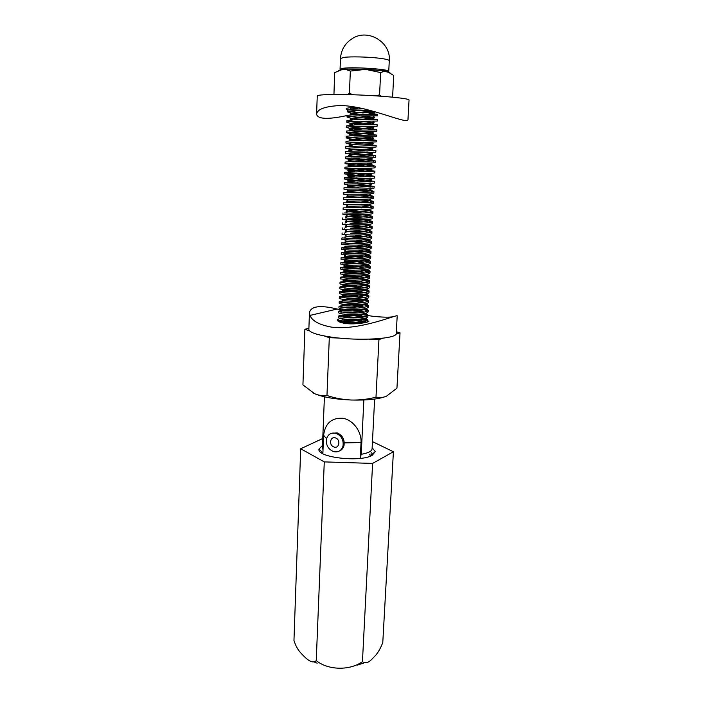 <?xml version="1.0" encoding="UTF-8"?>
<svg xmlns="http://www.w3.org/2000/svg" width="703" height="703" viewBox="0 0 703 703"><rect width="100%" height="100%" fill="white"/><g stroke="black" fill="none" stroke-linecap="round" stroke-linejoin="round"><path stroke-width="1.05" d="M372.151 447.723L375.261 451.572L372.256 455.263C360.507 462.679 316.218 457.345 319.03 449.024L322.475 445.474M372.599 463.418L324.276 461.897L300.691 448.76L293.959 640.477C295.629 645.662 297.8 649.695 300.462 652.586C305.48 658.034 311.868 664.722 316.245 660.618C328.116 670.319 349.751 670.785 362.449 661.655C365.569 663.992 369.321 662.525 373.715 657.261C377.116 654.273 380.138 649.379 382.784 642.568L393.408 451.739L372.599 463.418L362.449 661.655M324.276 461.897L316.245 660.618M372.458 441.616L393.408 451.739M300.691 448.76L322.756 438.496M370.305 456.019L369.708 454.314M360.279 458.374L361.043 442.547C361.667 431.475 353.126 420.034 343.046 418.285C331.702 417.564 325.217 423.232 323.6 435.28L322.862 453.681M371.166 452.275L370.982 455.887M323.002 450.122L322.44 446.528L324.417 396.791M339.18 338.064L329.303 337.695L326.965 395.499C334.883 398.126 343.011 399.638 351.333 400.025C359.69 400.209 367.906 399.269 375.991 397.195C379.453 397.986 382.959 397.652 386.501 396.176L396.949 388.144L400.025 332.853L395.982 334.136M383.276 338.169L378.943 339.54L375.991 397.195M378.943 339.54L369.101 339.18M396.325 331.737L400.025 332.853M309.575 330.893L304.882 329.276L302.931 384.849L314.566 393.68C318.661 395.429 322.791 396.035 326.965 395.499M304.882 329.276L308.898 328.239M329.303 337.695L324.285 335.964M386.588 396.132L386.501 396.176C379.119 399.137 367.397 400.42 351.333 400.025C335.208 399.313 322.949 397.195 314.566 393.68L312.694 392.74M363.855 399.989L361.219 454.296L360.314 457.662M350.349 107.708L358.337 108.903M364.145 108.807L352.194 109.176L347.317 110.195L347.247 111.812L351.711 113.201L359.224 114.194M349.303 111.109L358.908 112.568M370.525 110.468L355.771 110.608C350.34 110.828 347.502 111.223 347.247 111.812M369.049 113.552L377.669 114.229L355.613 114.29L347.089 115.441L347.027 117.049L351.377 118.359L360.208 119.484M349.294 116.355L377.414 119.457L355.375 119.598L346.869 120.67L346.807 122.269L351.034 123.508L361.289 124.765M377.669 114.229L377.599 115.837L355.533 115.925C350.12 116.127 347.282 116.496 347.027 117.041M349.321 121.593L377.168 124.686L355.147 124.888L346.649 125.881L346.579 127.489L350.7 128.649L362.458 130.037M377.414 119.457L377.344 121.065L355.305 121.224C349.892 121.408 347.054 121.76 346.807 122.269M349.391 126.821L376.913 129.897L354.91 130.169L346.43 131.092L346.359 132.691L350.366 133.772L363.679 135.301M377.168 124.686L377.089 126.285L355.068 126.514C349.663 126.681 346.834 127.006 346.579 127.489M349.514 132.041L376.659 135.09L354.681 135.433L346.21 136.285L346.14 137.885L350.041 138.895L364.919 140.556M376.913 129.897L376.834 131.487L354.839 131.786L346.359 132.691M349.699 137.252L376.404 140.284L350.085 140.846L345.99 141.47L345.929 143.061L352.555 144.37M376.659 135.09L376.58 136.69L354.611 137.05L346.14 137.885M349.962 142.463L376.158 145.459L345.771 146.646L345.709 148.236L349.391 149.106L367.309 151.022M376.404 140.284L376.333 141.874L345.929 143.061M364.804 149.212L375.903 150.627L349.409 151.303L345.56 151.804L345.489 153.395L368.337 156.233M376.158 145.459L376.079 147.05L345.709 148.228M350.823 152.85L375.657 155.776L345.34 156.962L345.27 158.535L348.75 159.282L369.172 161.426M375.903 150.627L375.833 152.208C376.219 152.7 363.46 152.621 353.917 152.779L345.489 153.395M351.474 158.034L375.402 160.925L348.75 161.708L345.12 162.094L345.05 163.676L369.813 166.602M375.657 155.776L375.578 157.358C375.964 157.911 363.223 157.867 353.688 157.999L345.27 158.535M352.326 163.219L375.156 166.057L348.416 166.892L344.901 167.226L344.839 168.799L370.288 171.76M375.402 160.925L375.332 162.498C375.71 163.105 362.976 163.105 353.46 163.21L345.05 163.676M353.372 168.404L374.91 171.181L344.69 172.349L344.619 173.913L370.63 176.892M375.156 166.057L375.077 167.63C375.455 168.289 362.739 168.325 353.231 168.404L344.839 168.799M354.54 173.588L374.655 176.286L344.47 177.455L344.408 179.019L370.876 182.015M374.91 171.181L374.831 172.753C375.209 173.465 362.502 173.544 353.003 173.597L344.619 173.913M355.771 178.764L374.409 181.392L344.259 182.552L344.189 184.116L347.194 184.546L349.646 186.471L358.908 187.481M374.655 176.286L374.585 177.859C374.954 178.624 362.265 178.747 352.774 178.764L344.408 179.019M357.01 183.922L374.163 186.48L344.039 187.631L343.978 189.195L346.887 189.573L349.356 191.497L359.769 192.622M374.409 181.392L374.339 182.956C374.699 183.773 362.019 183.931 352.546 183.931L344.189 184.116M358.583 185.627L371.035 187.121M358.222 189.072L365.481 189.845C370.859 190.487 373.671 191.058 373.917 191.559L372.388 192.068L343.829 192.71L343.758 194.265L346.588 194.59L349.066 196.524L360.569 197.745M374.163 186.48L374.093 188.044C374.453 188.914 361.781 189.116 352.317 189.081L343.978 189.195M359.461 190.741L371.131 192.218M359.374 194.204L365.244 194.854C370.613 195.504 373.425 196.093 373.671 196.629L372.203 197.156L343.609 197.771L343.547 199.327L346.28 199.599L348.785 201.533L361.307 202.859M373.917 191.559L373.838 193.114C374.207 194.046 361.544 194.283 352.089 194.221L343.758 194.265M360.279 195.838L371.175 197.297M360.446 199.327L365.015 199.845C370.376 200.504 373.179 201.12 373.425 201.682L372.028 202.236L343.398 202.824L343.336 204.38L345.981 204.599L348.495 206.533L361.975 207.956M373.671 196.629L373.592 198.184C373.952 199.16 361.307 199.441 351.869 199.353L343.547 199.327M361.034 200.926L371.184 202.359M361.412 204.432L364.778 204.819C370.138 205.504 372.942 206.137 373.179 206.726L371.843 207.297L343.187 207.868L343.117 209.415L351.412 209.582C360.832 209.714 373.46 209.362 373.108 208.281L373.179 206.726M373.425 201.682L373.355 203.237C373.706 204.265 361.07 204.582 351.641 204.476L343.336 204.38M361.72 205.997L371.149 207.42M362.273 209.52L364.549 209.793C369.901 210.487 372.695 211.146 372.933 211.761L371.659 212.35C366.957 213.009 360.156 213.264 351.263 213.114L344.242 212.965M343.301 209.424L371.096 212.455M363.038 214.591L364.312 214.749C369.664 215.461 372.449 216.137 372.695 216.788L371.483 217.394C366.808 218.097 359.998 218.369 351.034 218.202L346.807 218.106M372.933 211.761L372.862 213.308C373.214 214.45 360.604 214.846 351.192 214.679L342.906 214.441L342.976 212.904M344.909 214.538L364.242 216.269L371.008 217.491M363.697 219.652L364.084 219.696C369.426 220.426 372.212 221.12 372.449 221.805L371.289 222.42C366.658 223.176 359.831 223.466 350.815 223.282L350.015 223.264M372.695 216.788L372.616 218.334C372.968 219.521 360.367 219.951 350.964 219.767L342.695 219.459L342.765 217.921M347.774 219.688L364.013 221.217L370.912 222.508M372.449 221.805L372.37 223.343C372.722 224.582 360.129 225.057 350.744 224.846L342.484 224.468L342.546 222.93M350.894 224.846L370.789 227.517M364.259 224.696C369.356 225.417 372.01 226.12 372.203 226.805L371.105 227.438C366.509 228.247 359.672 228.554 350.586 228.352L352.475 228.387M372.203 226.805L372.133 228.343C372.476 229.635 359.901 230.145 350.525 229.907L342.273 229.468L342.335 227.93M353.073 229.951L370.657 232.517M364.725 229.723C369.409 230.443 371.825 231.138 371.966 231.797L370.92 232.438C366.36 233.308 359.505 233.624 350.366 233.414L354.25 233.466M371.966 231.797L371.887 233.334C372.23 234.679 359.664 235.224 350.296 234.96L342.062 234.451L342.124 232.921M354.716 235.022L370.516 237.5M365.112 234.74C369.418 235.452 371.623 236.129 371.72 236.779L370.727 237.438C366.21 238.352 359.347 238.695 350.147 238.458L341.913 237.904L355.674 238.528M371.72 236.779L371.65 238.308C371.984 239.705 359.426 240.294 350.076 240.004L341.851 239.424L341.913 237.904M356.061 240.075L370.358 242.473M365.419 239.741C369.391 240.444 371.412 241.12 371.483 241.753L370.543 242.412C366.061 243.387 359.189 243.748 349.927 243.493L341.711 242.869L356.869 243.554M371.483 241.753L371.404 243.282C371.738 244.732 359.198 245.356 349.857 245.039L341.64 244.389L341.711 242.869M357.194 245.101L370.2 247.438M365.665 244.732C369.339 245.426 371.193 246.085 371.237 246.718L370.349 247.386C365.903 248.414 359.022 248.792 349.699 248.519L341.5 247.825C342.677 247.438 348.134 247.693 357.88 248.572M371.237 246.718L371.166 248.238C371.492 249.741 358.969 250.4 349.637 250.057L341.43 249.345L341.5 247.825M358.152 250.101L370.024 252.386M365.85 249.706C369.26 250.391 370.973 251.05 370.999 251.665L370.156 252.342C365.753 253.423 358.864 253.827 349.479 253.528L341.289 252.772C342.66 252.315 348.477 252.579 358.732 253.563M370.999 251.665L370.92 253.185C371.254 254.741 358.732 255.435 349.417 255.066L341.227 254.293L341.289 252.772M358.978 255.092L369.848 257.333M365.991 254.671C369.163 255.347 370.745 255.997 370.762 256.613L369.963 257.289C365.604 258.432 358.706 258.845 349.259 258.537L341.078 257.711C342.651 257.184 348.785 257.465 359.47 258.546M370.762 256.613L370.683 258.124C371.008 259.723 358.504 260.462 349.198 260.066L341.017 259.222L341.078 257.711M359.672 260.066L369.664 262.263M366.087 259.618C369.04 260.295 370.516 260.936 370.516 261.542L369.769 262.219C365.455 263.423 358.539 263.853 349.039 263.528L340.876 262.641C342.642 262.034 349.057 262.324 360.103 263.511M370.516 261.542L370.446 263.054C370.762 264.706 358.275 265.479 348.978 265.057L340.806 264.152L340.876 262.641M360.279 265.031L369.479 267.184M366.158 264.556C368.917 265.224 370.288 265.866 370.279 266.463L369.576 267.14C365.296 268.397 358.381 268.854 348.82 268.511L340.665 267.553C342.642 266.876 349.303 267.184 360.639 268.458M370.279 266.463L370.209 267.966C370.525 269.671 358.038 270.479 348.758 270.04L340.604 269.064L340.665 267.553M360.788 269.978L369.286 272.096M366.193 269.486C368.776 270.145 370.059 270.778 370.042 271.367L369.374 272.052C365.147 273.37 358.222 273.845 348.6 273.485L340.454 272.456C340.208 271.789 351.957 271.947 361.096 273.397M370.042 271.367L369.971 272.878C370.279 274.627 357.809 275.471 348.539 275.005L340.393 273.968L340.454 272.456M361.219 274.908L369.093 276.991M366.201 274.398C368.627 275.058 369.822 275.681 369.804 276.27L369.18 276.947C364.998 278.326 358.064 278.827 348.389 278.441L340.252 277.36C339.971 276.613 352.238 276.78 361.342 278.291L361.483 278.318M369.804 276.27L369.734 277.773C370.042 279.574 357.581 280.453 348.319 279.961L340.19 278.863L340.252 277.36M366.193 279.302C368.469 279.952 369.593 280.576 369.567 281.156L368.978 281.833C364.839 283.274 357.906 283.792 348.17 283.397L340.041 282.246C339.769 281.446 352.027 281.569 361.114 283.107L361.808 283.221M369.567 281.156L369.497 282.659C369.804 284.513 357.352 285.427 348.099 284.908C342.888 284.601 340.182 284.214 339.98 283.74L340.041 282.246M345.806 283.247L351.869 283.52M366.158 284.197C368.302 284.847 369.356 285.462 369.33 286.042L368.785 286.71C364.69 288.212 357.748 288.757 347.95 288.335L339.839 287.114C339.567 286.27 351.816 286.358 360.894 287.914L362.08 288.125M369.33 286.042L369.26 287.536C369.558 289.434 357.124 290.392 347.88 289.847C342.677 289.522 339.98 289.109 339.777 288.617L339.839 287.114M344.242 288.063L353.565 288.476M366.114 289.074L369.093 290.91L368.583 291.578C364.532 293.142 357.581 293.705 347.73 293.265L339.628 291.982C339.356 291.077 351.597 291.13 360.665 292.712L362.291 293.01M369.093 290.91L369.022 292.404C369.321 294.346 356.896 295.339 347.669 294.777C342.466 294.434 339.769 294.003 339.567 293.476L339.628 291.982M343.213 292.887L354.743 293.406M366.043 293.951L368.855 295.77L368.381 296.429C364.382 298.054 357.423 298.643 347.519 298.186L339.426 296.842C339.154 295.884 351.386 295.901 360.446 297.501L362.467 297.879M368.855 295.77L368.785 297.255C369.084 299.25 356.667 300.278 347.449 299.689C342.256 299.337 339.567 298.88 339.364 298.327L339.426 296.842M342.44 297.721L355.665 298.309M365.964 298.81L368.618 300.612L368.179 301.271C364.224 302.958 357.265 303.564 347.3 303.09L339.224 301.684C338.951 300.673 351.175 300.656 360.217 302.281L362.607 302.747M368.618 300.612L368.548 302.105C368.847 304.144 356.447 305.207 347.238 304.601C342.053 304.232 339.356 303.758 339.162 303.169L339.224 301.684M341.807 302.545L356.412 303.195M365.876 303.652L368.39 305.454L367.977 306.095C364.075 307.852 357.115 308.485 347.089 307.993L339.013 306.517C338.749 305.462 350.955 305.401 359.998 307.053L362.713 307.598M368.39 305.454L368.31 306.939C368.609 309.03 356.219 310.128 347.018 309.496C341.843 309.109 339.154 308.617 338.951 308.002L339.013 306.517M341.263 307.36C345.12 307.018 350.375 307.246 357.027 308.063M365.78 308.494L368.152 310.278L367.774 310.919C363.917 312.738 356.957 313.389 346.869 312.879L338.811 311.341C338.547 310.234 350.744 310.146 359.778 311.807L362.783 312.431M368.152 310.278L368.082 311.763C368.372 313.907 355.99 315.041 346.807 314.382C341.632 313.986 338.943 313.468 338.749 312.826L338.811 311.341M340.797 312.176C344.848 311.745 350.428 311.991 357.546 312.923M365.665 313.318L367.915 315.102L367.564 315.726C363.767 317.607 356.799 318.283 346.658 317.756L338.609 316.157C338.354 314.997 350.533 314.874 359.549 316.561L362.836 317.264M367.915 315.102L367.845 316.578C368.135 318.767 355.771 319.935 346.588 319.25C341.421 318.846 338.741 318.301 338.547 317.633L338.609 316.157M340.366 316.974C344.602 316.464 350.472 316.728 357.994 317.765M365.551 318.143L367.687 319.909L367.361 320.515C363.609 322.466 356.641 323.169 346.438 322.624L338.407 320.963C338.152 319.751 350.322 319.584 359.33 321.297L362.862 322.079M339.98 321.772C344.373 321.183 350.507 321.456 358.363 322.598M361.588 279.829L368.89 281.885M361.896 284.733L368.697 286.762M362.15 289.627L368.486 291.631M362.353 294.504L368.284 296.49M362.52 299.373L368.073 301.341M362.643 304.232L367.871 306.174M362.739 309.083L367.66 311.007M362.801 313.916L367.449 315.823M362.845 318.74L367.23 320.63M367.687 319.909L367.168 322.106M375.261 70.028L376.21 70.036M370.736 69.606L369.356 69.588M354.25 107.559C350.331 107.972 349.444 108.526 351.605 109.22M358.671 110.529L372.695 112.032C375.411 112.252 375.376 112.357 372.599 112.357L354.224 112.832C350.006 113.236 349.136 113.789 351.597 114.501M359.338 115.828L372.52 117.243C375.13 117.48 375.103 117.603 372.432 117.629L353.89 118.122C349.628 118.508 348.881 119.062 351.623 119.774M360.085 121.118L372.344 122.436C374.857 122.691 374.822 122.84 372.265 122.884L353.556 123.403C349.25 123.781 348.626 124.317 351.702 125.029M360.903 126.399L372.168 127.63C374.576 127.893 374.55 128.06 372.089 128.131L353.231 128.667C348.864 129.027 348.389 129.563 351.825 130.283M361.764 131.672L371.992 132.805C374.304 133.087 374.277 133.271 371.913 133.359L352.906 133.922C348.468 134.273 348.17 134.8 352.018 135.521M362.669 136.936L371.817 137.981C374.031 138.271 374.005 138.473 371.738 138.588L352.581 139.168C348.064 139.502 347.967 140.029 352.282 140.749M363.6 142.182L371.632 143.14C373.759 143.438 373.732 143.658 371.562 143.79L352.256 144.396C347.844 144.695 347.774 145.196 352.045 145.881L352.642 145.969M364.514 147.419L371.448 148.289C373.495 148.605 373.469 148.834 371.377 148.992L351.939 149.607C347.651 149.88 347.59 150.345 351.737 150.987L353.117 151.189M365.402 152.648L371.272 153.43C373.223 153.755 373.196 154.001 371.193 154.168L351.623 154.818C347.458 155.055 347.396 155.477 351.438 156.084L353.732 156.4M366.219 157.859L371.087 158.562C372.959 158.896 372.933 159.15 371.017 159.344L351.315 160.012C347.264 160.222 347.203 160.609 351.131 161.172L354.479 161.602M366.913 163.061L370.894 163.676C372.687 164.019 372.669 164.291 370.833 164.502L350.999 165.187C347.071 165.372 347.01 165.723 350.832 166.251L355.296 166.796M367.484 168.245L370.709 168.79C372.423 169.142 372.397 169.423 370.648 169.643L350.692 170.354C346.869 170.513 346.816 170.829 350.533 171.321L356.184 171.989M367.933 173.413L370.525 173.887C372.159 174.247 372.133 174.546 370.455 174.783L350.384 175.513C346.676 175.636 346.632 175.926 350.235 176.383L357.089 177.165M368.284 178.571L370.332 178.975C371.896 179.344 371.878 179.652 370.27 179.906L350.085 180.653C346.482 180.75 346.438 181.014 349.945 181.427L358.012 182.323M368.539 183.711L370.147 184.063C371.632 184.432 371.615 184.748 370.077 185.012C366.746 185.601 354.822 185.662 349.778 185.785C346.289 185.856 346.245 186.084 349.646 186.471M368.715 188.835L369.954 189.133C371.369 189.502 371.351 189.836 369.892 190.109C366.597 190.75 354.505 190.812 349.479 190.908C346.096 190.952 346.052 191.154 349.356 191.497M368.829 193.949L369.76 194.186C371.114 194.573 371.096 194.907 369.699 195.197C366.448 195.891 354.189 195.952 349.18 196.014C345.902 196.032 345.858 196.207 349.066 196.524M368.89 199.054L369.567 199.239C370.85 199.626 370.833 199.968 369.506 200.267C366.298 201.023 353.873 201.084 348.89 201.111C345.7 201.111 345.674 201.251 348.785 201.533M368.908 204.142L369.374 204.283C370.595 204.67 370.578 205.021 369.312 205.329C366.158 206.137 353.565 206.199 348.591 206.19C345.507 206.164 345.481 206.278 348.495 206.533M368.882 209.222L369.172 209.318C370.34 209.705 370.323 210.065 369.119 210.382C366.008 211.243 353.249 211.313 348.301 211.26C345.314 211.216 345.287 211.304 348.213 211.524L362.563 213.044M368.838 214.283L368.978 214.336C370.086 214.731 370.068 215.092 368.926 215.417C365.868 216.339 352.932 216.41 348.011 216.322C345.12 216.252 345.094 216.313 347.932 216.506L363.082 218.115M368.803 219.336L368.776 219.345C369.831 219.749 369.813 220.109 368.724 220.443C365.727 221.427 352.616 221.498 347.721 221.375C344.927 221.278 344.901 221.322 347.651 221.48L363.513 223.167M368.662 224.389L368.53 225.461C365.578 226.507 352.3 226.577 347.44 226.41C344.734 226.296 344.716 226.313 347.37 226.445L363.864 228.211M368.539 229.415L368.328 230.461C365.437 231.568 351.983 231.647 347.15 231.436C344.54 231.305 344.523 231.296 347.097 231.401L364.154 233.247M368.407 234.442L368.126 235.452C365.296 236.621 351.667 236.7 346.869 236.445C344.347 236.296 344.329 236.27 346.816 236.349L364.382 238.264M368.249 239.459L367.933 240.435C365.156 241.665 351.351 241.744 346.588 241.445C344.154 241.278 344.136 241.226 346.544 241.287L344.523 239.758M351.667 241.586L364.558 243.273M368.091 244.459L367.731 245.4C365.015 246.7 351.043 246.779 346.315 246.437C343.96 246.252 343.943 246.182 346.271 246.208M352.968 246.621L364.69 248.273M367.915 249.451L367.528 250.356C364.875 251.718 350.727 251.806 346.034 251.419C343.767 251.217 343.758 251.12 345.999 251.129L344.189 249.776M353.987 251.63L364.787 253.256M367.731 254.433L367.326 255.303C364.734 256.727 350.41 256.823 345.762 256.384C343.574 256.164 343.565 256.05 345.735 256.041L344.031 254.767M354.83 256.621L364.839 258.229M367.537 259.407L367.124 260.233C364.602 261.727 350.094 261.832 345.489 261.34C343.38 261.103 343.372 260.971 345.463 260.936C351.447 260.962 357.915 261.709 364.875 263.186M367.335 264.372L366.922 265.154C364.462 266.718 349.778 266.824 345.217 266.279C343.187 266.033 343.178 265.883 345.199 265.831C351.333 265.804 357.889 266.578 364.875 268.133M367.133 269.328L366.711 270.066C364.33 271.701 349.461 271.806 344.953 271.217C342.994 270.954 342.985 270.787 344.936 270.708C348.723 270.558 360.34 271.525 364.857 273.072M366.913 274.275L366.509 274.97C364.189 276.674 349.145 276.78 344.681 276.138C342.8 275.866 342.8 275.681 344.672 275.576C348.468 275.383 360.402 276.376 364.813 278.001M366.694 279.205L366.298 279.856C364.057 281.631 348.829 281.745 344.417 281.042C342.607 280.761 342.607 280.559 344.417 280.444C348.213 280.189 360.463 281.209 364.76 282.922M366.465 284.135L366.096 284.733C363.926 286.578 348.512 286.701 344.154 285.945C342.414 285.646 342.414 285.436 344.154 285.295C347.95 284.987 360.507 286.033 364.69 287.826M366.237 289.047L365.885 289.601C363.794 291.517 348.196 291.648 343.89 290.831C342.22 290.524 342.22 290.295 343.899 290.146C347.686 289.785 360.542 290.849 364.602 292.72M365.999 293.959L365.683 294.452C363.662 296.446 347.88 296.578 343.626 295.708C342.027 295.392 342.036 295.146 343.635 294.979C347.423 294.557 360.577 295.655 364.497 297.606M365.762 298.854L365.472 299.293C363.53 301.359 347.563 301.508 343.372 300.568C341.834 300.243 341.843 299.988 343.38 299.803C347.15 299.329 360.595 300.453 364.391 302.483M365.525 303.74L365.261 304.127C363.398 306.271 347.247 306.42 343.117 305.427C341.649 305.084 341.649 304.821 343.126 304.627M351.562 304.759C357.3 305.251 361.527 306.113 364.268 307.352M365.279 308.626L365.05 308.951C363.266 311.165 346.93 311.324 342.853 310.269C341.456 309.926 341.456 309.645 342.879 309.434M352.818 309.671C358.012 310.19 361.79 311.042 364.136 312.202M365.033 313.494L364.848 313.758C363.143 316.051 346.614 316.218 342.607 315.093L339.707 316.807M353.706 314.557C358.486 315.102 361.913 315.928 364.005 317.053M364.778 318.354L364.637 318.564C363.012 320.928 346.289 321.104 342.352 319.918L339.452 321.623M354.409 319.417C358.838 319.979 361.983 320.796 363.855 321.886M367.186 320.586L357.985 319.259M339.813 318.345L337.238 319.883C337.378 321.403 340.138 322.607 345.507 323.485C355.437 324.821 369.26 322.238 368.838 321.289L367.643 320.691M309.452 312.686L308.854 329.435C309.223 332.343 316.71 334.909 331.306 337.124C359.048 341.28 397.573 338.837 396.237 333.398L397.195 315.919C398.592 313.705 359.787 330.876 331.719 327.159C319.47 324.944 312.229 321.034 309.979 315.427L309.452 312.686C310.884 306.113 320.129 304.891 337.185 309.021L343.811 310.533M351.025 312.202L354.743 313.037M360.358 314.206L366.852 315.392M367.897 315.559L372.66 316.245C381.94 317.273 388.812 317.448 393.258 316.754M359.76 107.823L354.971 107.568C349.312 107.612 346.351 108.069 346.096 108.947L348.108 109.738M347.089 115.529C328.011 119.642 317.844 119.229 316.587 114.299C317.115 109.167 325.181 106.232 340.779 105.503C370.367 106.285 409.023 125.696 407.986 119.255L409.041 100.125C410.895 98.174 370.613 94.756 341.227 94.518C325.77 94.404 317.774 94.887 317.246 95.96L316.587 114.246M375.059 111.777L362.695 112.981M356.597 113.886L353.662 114.369M392.599 97.163L393.715 75.502L387.388 71.644L382.95 71.759L380.657 72.567L365.622 69.377L350.349 71.065L346.377 69.659L342.51 69.421L338.732 70.388M347.273 94.624L349.4 93.446L353.671 94.791M333.943 94.501L334.672 72.594L342.51 69.421L347.097 69.131L346.377 69.659M375.323 95.819L379.567 94.905L381.175 96.206M350.349 71.065L349.4 93.446M380.657 72.567L379.567 94.905M389.91 72.629L381.738 70.704L365.622 69.377L347.097 69.131M333.626 446.844C328.31 444.735 330.568 435.552 335.814 438.057C341.175 440.166 338.855 449.384 333.626 446.844M339.575 450.904C341.825 449.938 343.301 448.163 344.013 445.561C344.822 439.524 342.51 435.289 337.089 432.846L331.183 433.382M326.517 438.865C325.753 445.061 328.169 449.322 333.767 451.651C338.363 452.521 341.438 450.667 342.985 446.071C343.793 440.025 341.482 435.772 336.052 433.329C331.271 432.283 328.099 434.129 326.517 438.865M323.6 435.28L326.561 438.69M344.294 442.89L361.043 442.547M361.219 454.296C368.144 453.11 371.773 451.3 372.089 448.848L374.629 399.067M388.118 71.847L388.741 71.39C390.244 69.333 355.077 66.803 343.67 68.191L340.059 69.175L340.604 69.676M378.39 58.121C367.432 56.855 350.771 56.486 344.119 57.347L340.489 58.481L340.059 69.175L343.222 69.193C350.718 68.753 360.85 68.956 373.609 69.817L388.741 71.39L389.286 60.695C389.102 59.817 385.472 58.955 378.39 58.121M322.888 453.048L319.03 449.024M317.167 663.201L314.153 661.971M357.607 665.064L363.759 662.982M370.305 455.887L375.261 451.572M354.514 107.568L352.194 109.176M372.599 112.357L374.831 114.211M354.224 112.832L351.834 114.484M372.432 117.629L374.681 119.492M353.89 118.122L351.474 119.782M372.265 122.884L374.532 124.765M353.556 123.403L351.122 125.072M372.089 128.131L374.383 130.011M353.231 128.667L350.779 130.345M371.913 133.359L374.224 135.257M352.906 133.922L350.428 135.6M371.738 138.588L374.066 140.486M352.581 139.168L350.085 140.846M371.562 143.79L373.908 145.697M352.256 144.396L349.743 146.083M371.377 148.992L373.75 150.899M351.939 149.607L349.409 151.303M371.193 154.168L373.583 156.092M351.623 154.818L349.075 156.514M371.017 159.344L373.416 161.268M351.315 160.012L348.75 161.708M370.833 164.502L373.249 166.435M350.999 165.187L348.416 166.892M370.648 169.643L373.082 171.585M350.692 170.354L348.09 172.068M370.455 174.783L372.906 176.725M350.384 175.513L347.774 177.226M370.27 179.906L372.731 181.849M350.085 180.653L347.449 182.376M370.077 185.012L372.564 186.963M349.778 185.785L347.133 187.508M369.892 190.109L372.388 192.068M349.479 190.908L346.816 192.631M369.699 195.197L372.203 197.156M349.18 196.014L346.509 197.745M369.506 200.267L372.028 202.236M348.89 201.111L346.201 202.842M369.312 205.329L371.843 207.297M348.591 206.19L345.894 207.93M369.119 210.382L371.659 212.35M348.301 211.26L345.586 213M368.926 215.417L371.483 217.394M348.011 216.322L345.287 218.062M368.724 220.443L371.289 222.42M347.721 221.375L344.988 223.115M368.53 225.461L371.105 227.438M347.44 226.41L344.69 228.15M368.328 230.461L370.92 232.438M347.15 231.436L344.391 233.176M368.126 235.452L370.727 237.438M346.869 236.445L344.101 238.185M367.933 240.435L370.543 242.412M346.588 241.445L343.811 243.185M367.731 245.4L370.349 247.386M346.315 246.437L343.521 248.177M367.528 250.356L370.156 252.342M346.034 251.419L343.24 253.159M367.326 255.303L369.963 257.289M345.762 256.384L342.95 258.124M367.124 260.233L369.769 262.219M345.489 261.34L342.669 263.08M366.922 265.154L369.576 267.14M345.217 266.279L342.387 268.019M366.711 270.066L369.374 272.052M344.953 271.217L342.115 272.949M366.509 274.97L369.18 276.947M344.681 276.138L341.834 277.87M366.298 279.856L368.978 281.833M344.417 281.042L341.561 282.782M366.096 284.733L368.785 286.71M344.154 285.945L341.298 287.676M365.885 289.601L368.583 291.578M343.89 290.831L341.025 292.562M365.683 294.452L368.381 296.429M343.626 295.708L340.762 297.431M365.472 299.293L368.179 301.271M343.372 300.568L340.489 302.29M365.261 304.127L367.977 306.095M343.117 305.427L340.226 307.141M365.05 308.951L367.774 310.919M342.853 310.269L339.971 311.983M364.848 313.758L367.564 315.726M364.637 318.564L367.361 320.515M352.054 108.034L353.345 109.097M373.671 111.364L372.695 112.032M351.711 113.201L353.17 114.396M374.594 115.837L372.52 117.243M351.377 118.359L353.003 119.686M374.312 121.109L372.344 122.436M351.034 123.508L352.836 124.967M374.031 126.382L372.168 127.63M350.7 128.649L352.669 130.24M373.75 131.637L371.992 132.805M350.366 133.772L352.502 135.503M373.469 136.874L371.817 137.981M350.041 138.895L352.344 140.749M373.179 142.111L371.632 143.14M349.716 144.01L352.045 145.881M372.898 147.331L371.448 148.289M349.391 149.106L351.737 150.987M372.608 152.542L371.272 153.43M349.066 154.194L351.438 156.084M372.326 157.744L371.087 158.562M348.75 159.282L351.131 161.172M372.036 162.938L370.894 163.676M348.433 164.353L350.832 166.251M371.746 168.114L370.709 168.79M348.117 169.414L350.533 171.321M371.456 173.281L370.525 173.887M347.809 174.467L350.235 176.383M371.166 178.439L370.332 178.975M347.502 179.511L349.945 181.427M370.868 183.588L370.147 184.063M370.578 188.729L369.954 189.133M370.279 193.852L369.76 194.186M345.691 209.591L348.213 211.524M345.393 214.564L347.932 216.506M345.199 219.617L347.651 221.48M345.032 224.661L347.37 226.445M344.857 229.705L347.097 231.401M344.69 234.74L346.816 236.349M343.864 259.75L345.463 260.936M343.705 264.715L345.199 265.831M309.979 315.427L337.185 309.021M389.286 60.695C391.079 42.198 368.047 28.173 352.273 38.577C344.997 43.296 341.069 49.922 340.489 58.481M381.738 70.704L382.95 71.759M337.089 432.846L336.052 433.329"/></g></svg>
